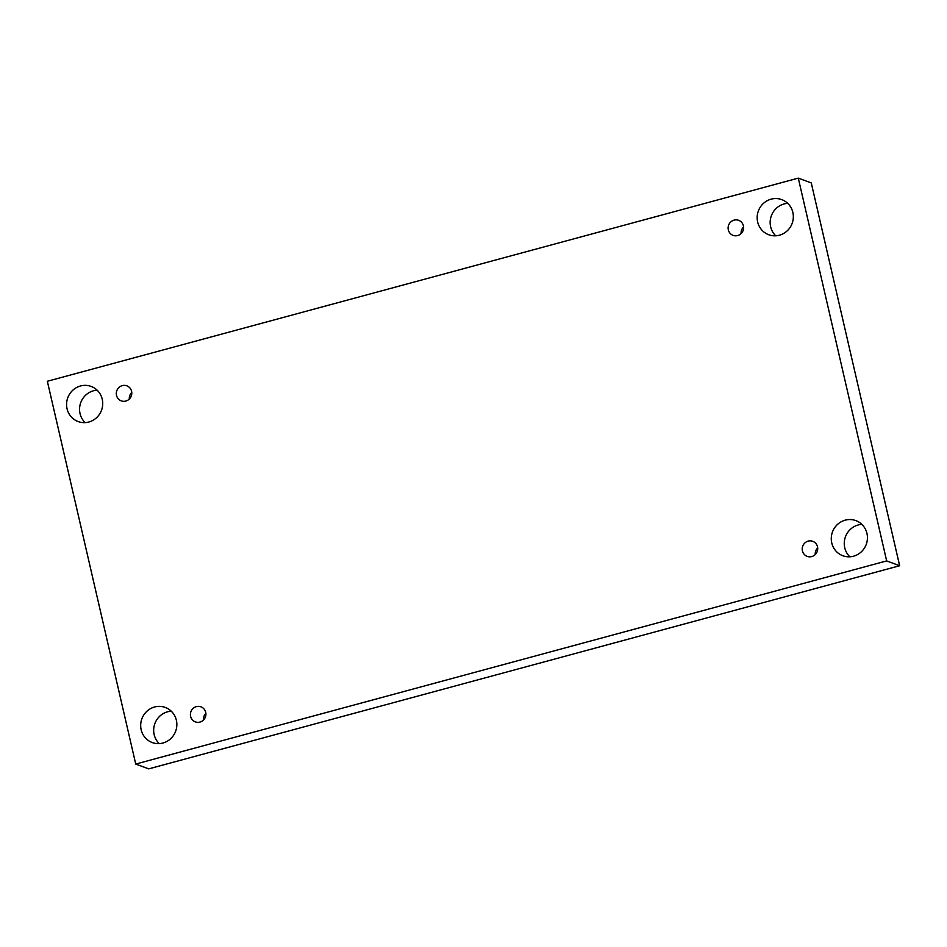 <?xml version="1.0" encoding="UTF-8"?>
<svg xmlns="http://www.w3.org/2000/svg" width="947" height="947" viewBox="0 0 947 947"><rect width="100%" height="100%" fill="white"/><g stroke="black" fill="none" stroke-linecap="round" stroke-linejoin="round"><path stroke-width="1.42" d="M47.35 381.262L798.285 178.131L886.664 560.92L135.729 764.063L47.35 381.262M886.664 560.92L899.65 565.738L811.271 182.937L798.285 178.131M866.955 533.421A18.727 17.993 -69.7 0 0 855.863 520.625A18.727 17.993 -69.7 0 0 832.484 531.93A18.727 17.993 -69.7 0 0 842.854 555.747A18.727 17.993 -69.7 0 0 853.519 556.209A18.727 17.993 -69.7 0 0 866.955 533.421M176.367 720.241A18.727 17.993 -69.7 0 0 165.275 707.445A18.727 17.993 -69.7 0 0 141.896 718.749A18.727 17.993 -69.7 0 0 152.254 742.566A18.727 17.993 -69.7 0 0 162.92 743.028A18.727 17.993 -69.7 0 0 176.367 720.241M102.252 399.243A18.727 17.993 -69.7 0 0 91.161 386.435A18.727 17.993 -69.7 0 0 67.782 397.74A18.727 17.993 -69.7 0 0 78.139 421.557A18.727 17.993 -69.7 0 0 88.817 422.019A18.727 17.993 -69.7 0 0 102.252 399.243M792.852 212.424A18.727 17.993 -69.7 0 0 781.76 199.628A18.727 17.993 -69.7 0 0 758.381 210.932A18.727 17.993 -69.7 0 0 768.739 234.749A18.727 17.993 -69.7 0 0 779.405 235.211A18.727 17.993 -69.7 0 0 792.852 212.424M743.407 225.8A8.026 7.718 -69.7 0 0 730.764 221.965A8.026 7.718 -69.7 0 0 733.073 235.365A8.026 7.718 -69.7 0 0 743.407 225.8M131.586 391.3A8.026 7.718 -69.7 0 0 118.955 387.465A8.026 7.718 -69.7 0 0 121.252 400.865A8.026 7.718 -69.7 0 0 131.586 391.3M205.7 712.31A8.026 7.718 -69.7 0 0 193.058 708.463A8.026 7.718 -69.7 0 0 195.366 721.874A8.026 7.718 -69.7 0 0 205.7 712.31M817.51 546.798A8.026 7.718 -69.7 0 0 804.867 542.962A8.026 7.718 -69.7 0 0 807.175 556.374A8.026 7.718 -69.7 0 0 817.51 546.798M899.65 565.738L148.715 768.869L135.729 764.063M861.865 524.389A18.727 17.993 -69.7 0 0 845.47 536.748A18.727 17.993 -69.7 0 0 849.838 556.8M171.265 711.197A18.727 17.993 -69.7 0 0 154.882 723.555A18.727 17.993 -69.7 0 0 159.25 743.62M97.162 390.2A18.727 17.993 -69.7 0 0 80.767 402.558A18.727 17.993 -69.7 0 0 85.135 422.611M787.75 203.38A18.727 17.993 -69.7 0 0 771.367 215.75A18.727 17.993 -69.7 0 0 775.735 235.803M741.122 233.566A8.026 7.718 110.3 0 1 743.584 226.937M129.313 399.066A8.026 7.718 110.3 0 1 131.763 392.437M203.416 720.063A8.026 7.718 110.3 0 1 205.878 713.434M815.237 554.563A8.026 7.718 110.3 0 1 817.687 547.934"/></g></svg>

